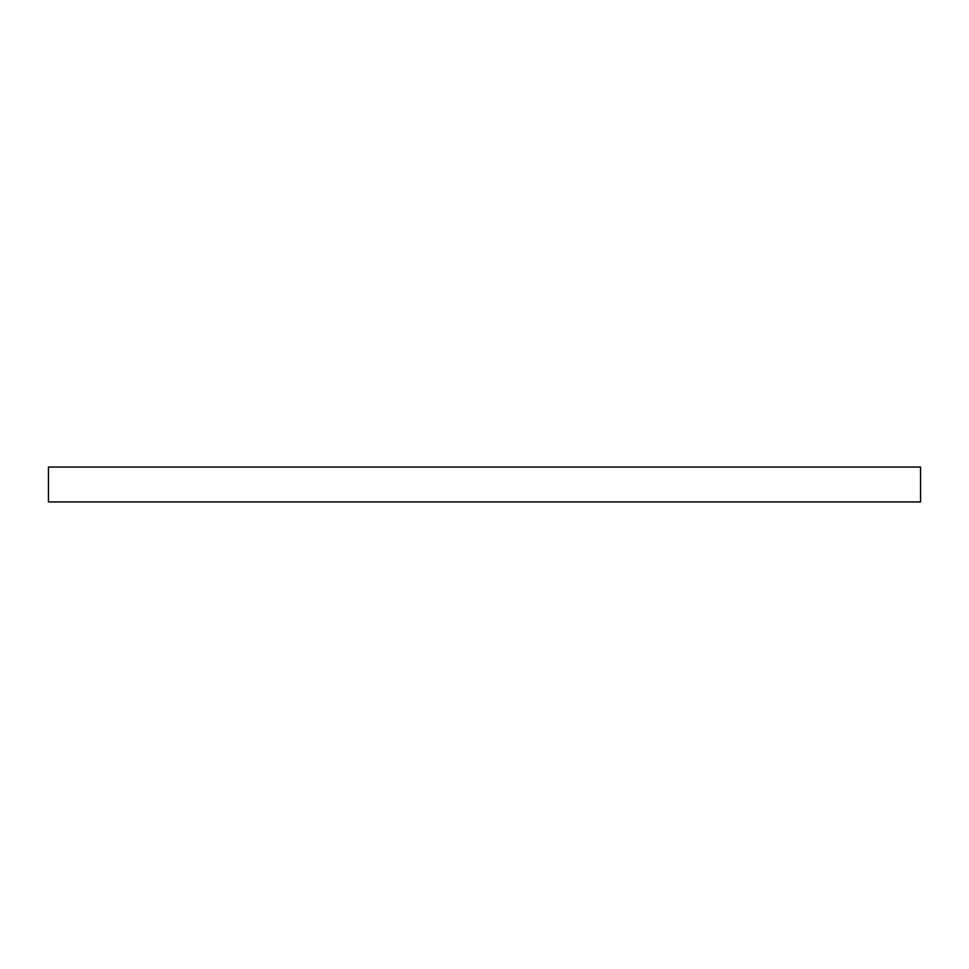 <?xml version="1.0" encoding="UTF-8"?>
<svg xmlns="http://www.w3.org/2000/svg" width="969" height="969" viewBox="0 0 969 969"><rect width="100%" height="100%" fill="white"/><g stroke="black" fill="none" stroke-linecap="round" stroke-linejoin="round"><path stroke-width="1.45" d="M920.55 501.942L920.55 467.058L48.45 467.058L48.45 501.942L920.55 501.942"/></g></svg>
